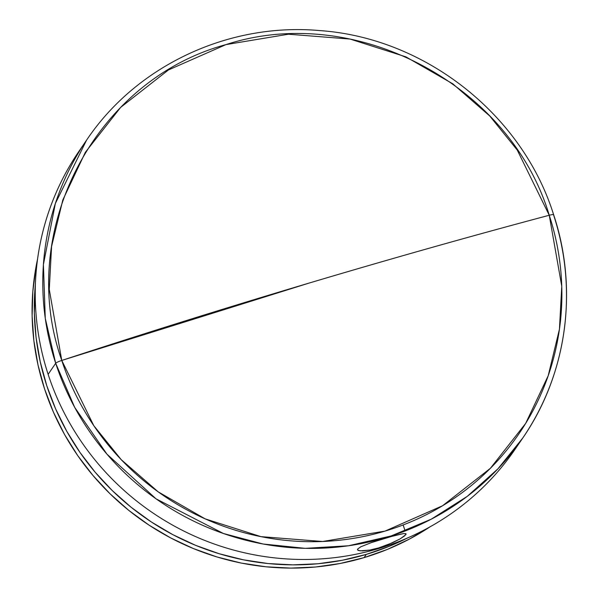 <?xml version="1.0" encoding="UTF-8"?>
<svg xmlns="http://www.w3.org/2000/svg" width="598" height="598" viewBox="0 0 598 598"><rect width="100%" height="100%" fill="white"/><g stroke="black" fill="none" stroke-linecap="round" stroke-linejoin="round"><path stroke-width="0.9" d="M404.771 535.786L400.092 538.918L392.677 542.678L378.855 547.843L369.826 550.055L362.59 550.922L358.307 550.489L357.499 549.809L357.686 549.001L360.841 546.774L371.403 542.588L390.075 536.795L403.755 533.528L406.064 533.887L405.87 534.649L400.092 538.918L388.266 544.561L378.855 547.843L369.826 550.055L360.026 550.855L357.514 549.861L357.686 549.001L360.841 546.774L371.403 542.588L394.374 535.599L403.755 533.528L406.079 533.932L405.818 534.724M405.504 533.543L405.87 534.649L405.504 533.543M518.907 443.507A264.099 257.02 -145.7 0 1 265.086 556.648A264.099 257.02 -145.7 0 1 48.132 374.341L55.689 363.27A6.817 0.972 -18.1 0 1 61.773 360.445L49.26 289.432L51.578 246.511L62.812 199.979L85.342 152.311L120.654 107.378L168.449 69.951L225.999 44.596L288.445 34.213L350.054 39.049L405.87 56.84L452.798 83.825L489.762 116.005L517.24 150.046L549.248 215.258L561.761 286.27L559.444 329.192L548.202 375.723L525.679 423.391L490.367 468.324L442.565 505.751L385.015 531.106L322.576 541.489L260.96 536.645L205.144 518.855L158.223 491.877L121.259 459.698L93.781 425.656L61.773 360.445A6.817 0.972 161.9 0 0 55.689 363.27L74.675 407.35L106.915 454.121L156.048 498.837L223.435 533.513L263.053 544.001L305.272 548.344L348.567 545.757L391.159 535.943L431.248 519.191L467.232 496.385L497.947 468.825L522.764 438.02A264.099 257.02 -145.7 0 1 269.257 545.062A264.099 257.02 -145.7 0 1 55.689 363.27L48.132 374.341A264.099 257.02 34.3 0 0 261.7 556.133A264.099 257.02 34.3 0 0 515.207 449.091L522.764 438.02C566.874 374.251 578.58 289.514 553.651 214.772A6.817 0.972 161.9 0 0 549.248 215.258A1377.276 196.443 161.9 0 0 308.688 283.198A1377.276 196.443 161.9 0 0 61.773 360.445A258.56 251.631 34.3 0 0 385.015 531.106A258.56 251.631 34.3 0 0 549.248 215.258C510.124 84.273 355.152 2.452 225.999 44.596C94.663 80.035 15.929 231.463 61.773 360.445L308.688 283.198C390.658 258.792 470.843 236.143 549.248 215.258A6.817 0.972 -18.1 0 1 553.651 214.757A6.817 0.972 -18.1 0 1 553.599 214.974A264.099 257.02 -145.7 0 1 522.764 438.02M553.651 214.772C522.271 114.382 424.924 37.764 319.624 30.573C228.556 22.373 136.404 65.69 86.523 140.224L55.345 203.522L43.407 264.548L45.269 318.338L55.689 363.27A264.099 257.02 -145.7 0 1 86.523 140.224L78.966 151.287A264.099 257.02 34.3 0 0 48.132 374.341A264.099 257.02 -145.7 0 1 82.823 145.807M430.635 526.442L409.57 539.007L387.317 549.435L364.077 557.62A255.578 248.731 34.3 0 1 116.064 499.472A255.578 248.731 34.3 0 1 37.592 258.904L35.962 267.119L32.83 291.458L32.128 316.05L33.862 340.651L38.018 365.019L44.566 388.932L53.424 412.157L64.524 434.462L77.755 455.646L92.982 475.485L110.062 493.806L128.832 510.423L149.111 525.186L170.699 537.938L193.401 548.568L216.984 556.97L241.226 563.062L265.901 566.784L290.763 568.1L315.565 567.001L340.09 563.495L364.077 557.62L366.29 554.391A255.578 248.731 -145.7 0 1 35.402 284.072L34.333 312.814L36.067 337.414L40.23 361.783L46.771 385.703L55.636 408.92L66.737 431.225L79.96 452.409L95.187 472.248L112.267 490.569L131.037 507.194L151.316 521.949L172.912 534.702L195.606 545.331L219.189 553.733L243.438 559.825L268.106 563.548L292.968 564.863L317.777 563.765L342.295 560.266L366.29 554.391L389.522 546.198L407.41 538.028A255.578 248.731 -145.7 0 1 366.29 554.391L364.077 557.62A255.578 248.731 34.3 0 0 430.059 526.823M403.149 524.947L405.123 531.002"/></g></svg>

